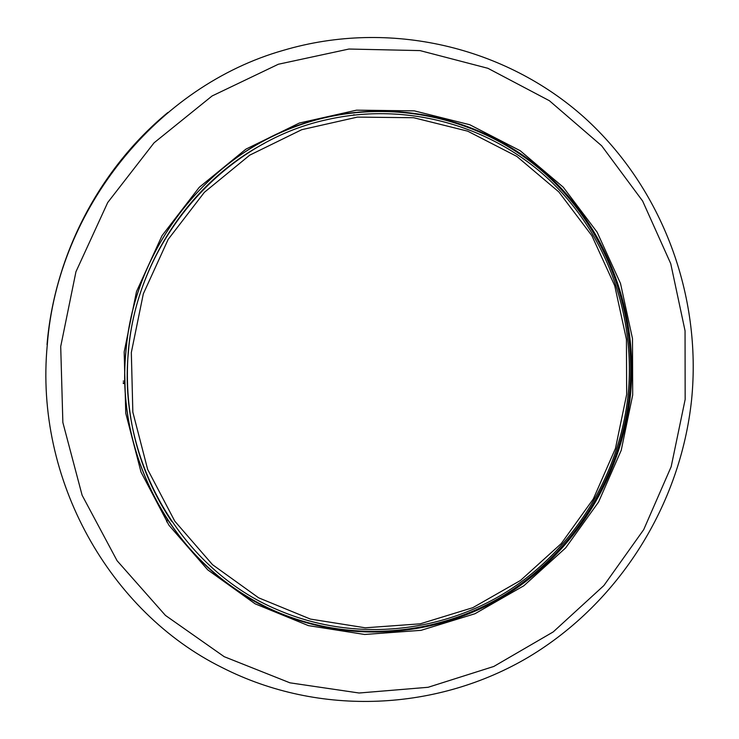 <?xml version="1.0" encoding="UTF-8"?>
<svg xmlns="http://www.w3.org/2000/svg" width="739" height="739" viewBox="0 0 739 739"><rect width="100%" height="100%" fill="white"/><g stroke="black" fill="none" stroke-linecap="round" stroke-linejoin="round"><path stroke-width="1.11" d="M124.78 382.774L123.219 382.654M230.263 162.21C256.572 142.544 285.189 128.457 316.126 119.94C398.21 97.77 486.28 120.411 546.638 175.023C606.811 230.041 637.397 313.475 629.425 394.58C620.926 476.295 573.75 552.55 503.795 595.357C433.701 637.729 343.312 643.881 267.389 607.56C219.252 583.967 181.849 547.756 155.199 498.945M47.028 344.633C54.501 254.779 99.691 168.704 167.799 112.559M264.664 143.172C189.452 182.829 135.413 264.525 128.235 352.069C123.589 414.32 138.017 470.715 171.531 521.244M124.743 381.232L123.191 381.102L124.743 381.232M267.74 608.132L267.804 608.16C343.875 644.547 434.43 638.376 504.635 595.92C574.72 553.031 621.97 476.637 630.487 394.765C638.478 313.521 607.846 229.931 547.571 174.81C487.112 120.087 398.884 97.4 316.652 119.607C215.899 145.666 134.239 242.992 125.879 351.976C115.339 459.399 176.473 565.566 267.814 608.169C176.529 565.658 115.266 459.501 125.824 351.995C134.193 242.909 215.964 145.611 316.652 119.607L316.126 119.94M166.691 521.873L167.402 519.646M153.444 495.564L153.093 494.973M123.247 383.486L124.799 383.615M685.155 399.466L685.053 330.804L670.744 263.666L642.625 201.017L601.657 145.777L549.382 100.716L487.934 68.311L420.038 50.603L348.956 49.033L278.344 64.247L212.102 95.959L154.054 142.83L107.718 202.514L75.951 271.74L60.709 346.517L62.861 422.486L82.112 495.241L117.076 560.707L165.434 615.402L224.194 656.685L289.937 682.827L359.08 693.006L428.13 687.279L493.818 666.449L553.225 631.91L603.874 585.556L643.706 529.641L671.169 466.706L685.155 399.466M47.278 344.882C57.531 208.232 158.285 85.752 283.342 50.344C390.118 18.715 505.753 47.157 584.272 117.455C662.624 188.279 701.967 295.766 691.584 399.827C680.49 504.672 619.568 602.433 528.865 656.906C438.042 710.844 320.181 717.421 222.236 667.631C109.769 612.169 34.391 479.537 47.278 344.882M124.18 351.903L136.503 291.572L162.026 235.667L199.253 187.318L245.939 149.13L299.378 123.034L356.54 110.166L414.32 110.868L469.755 124.725L520.154 150.682L563.229 187.161L597.121 232.157L620.501 283.434L632.482 338.554L632.695 395.023L621.213 450.337L598.535 502.077L565.631 547.922L523.859 585.759L474.955 613.739L421.064 630.33L364.641 634.478L308.366 625.61L255.121 603.818L207.742 569.861L168.935 525.217L141.02 472.073L125.75 413.221L124.18 351.903M354.055 114.73L353.381 115.062M626.654 394.506L626.441 339.441L614.728 285.707L591.902 235.732L558.823 191.9L516.81 156.4L467.685 131.163L413.664 117.723L357.399 117.104L301.761 129.685L249.764 155.135L204.352 192.334L168.15 239.408L143.329 293.808L131.33 352.512L132.844 412.177L147.661 469.459L174.801 521.198L212.536 564.698L258.632 597.814L310.472 619.097L365.269 627.799L420.26 623.818L472.794 607.689L520.478 580.457L561.234 543.599L593.343 498.908L615.458 448.453L626.654 394.506M128.383 352.152C136.835 240.563 223.104 141.916 326.998 119.663C407.337 101.409 491.86 125.824 549.502 180.03C606.941 234.623 635.863 315.738 628.132 394.589C619.855 474.05 574.785 548.356 507.554 591.246C440.176 633.711 352.845 642.173 277.873 609.924C182.792 570.342 117.473 462.152 128.383 352.152M267.389 607.56L267.814 608.169"/></g></svg>
